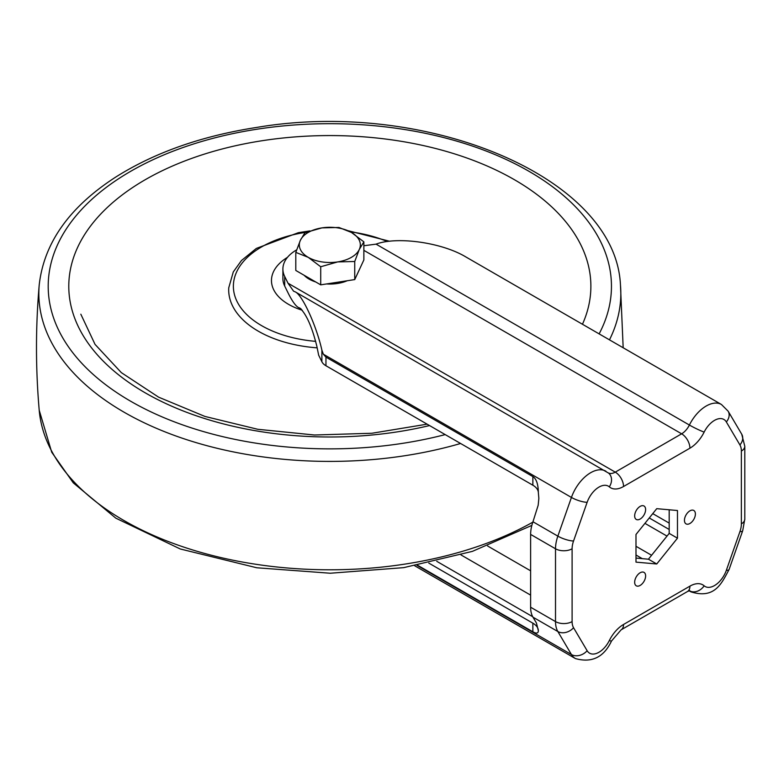 <?xml version="1.0" encoding="UTF-8"?>
<svg xmlns="http://www.w3.org/2000/svg" width="784" height="784" viewBox="0 0 784 784"><rect width="100%" height="100%" fill="white"/><g stroke="black" fill="none" stroke-linecap="round" stroke-linejoin="round"><path stroke-width="1.18" d="M532.865 623.172L532.865 631.796C536.403 633.776 538.236 633.423 538.363 630.738A18.777 10.839 0 0 0 532.865 623.172L428.77 563.079M532.865 631.796L417.656 565.284M538.363 630.738L536.432 623.025L532.963 617.165A30.507 17.611 -60 0 1 530.621 607.228L530.621 534.414A30.507 17.611 -60 0 1 532.963 521.762L557.855 536.138A30.507 17.611 120 0 0 555.513 548.78L555.513 621.594A30.507 17.611 120 0 0 557.855 631.532L571.438 654.542A30.507 17.611 120 0 0 575.417 658.56L414.765 565.813M323.341 354.201L571.438 497.438A11.731 2.969 -160.7 0 0 587.138 502.309A18.777 10.839 120 0 1 609.315 486.844A11.731 9.526 -49.3 0 0 608.668 473.164L295.392 291.932C302.624 295.48 316.481 325.928 321.881 350.115L323.341 354.201L325.958 357.132L325.958 365.756L532.865 485.218A18.777 10.839 180 0 1 538.363 492.773L538.853 498.369L538.177 505.249L532.963 521.762M532.718 616.734L436.737 561.315M296.636 249.871A46.932 27.097 0 0 0 282.897 269.03L282.897 278.614A46.932 27.097 0 0 0 284.68 286.003L288.012 292.785C291.971 300.762 295.382 305.642 298.224 307.416L300.037 308.161C306.524 314.472 312.13 327.173 316.834 346.244L318.657 355.181L321.881 361.747A16.003 9.241 180 0 0 325.958 365.756M649.26 517.969L669.183 529.474M538.363 492.773C538.236 484.218 536.403 478.818 532.865 476.584L532.865 485.218M325.958 357.132L532.865 476.584M295.392 291.932L293.579 291.187L288.012 283.21L615.254 472.135A14.083 8.134 120 0 1 608.423 472.948M282.897 269.03A46.932 27.097 0 0 0 284.68 276.429L288.012 283.21M728.14 411.179L741.723 434.189A11.731 9.114 149.4 0 1 739.92 444.94L726.337 421.939A11.731 9.114 -30.6 0 0 728.14 411.179L721.456 404.505L465.578 256.78C441.715 242.501 397.067 236.19 376.055 244.138L363.864 245.745M652.749 513.628L669.183 523.104M640.136 572.771A7.742 4.469 120 0 0 635.079 579.601A7.742 4.469 120 0 0 636.265 585.805A7.742 4.469 120 0 0 644.017 581.336A7.742 4.469 120 0 0 644.017 572.389A7.742 4.469 120 0 0 640.136 572.771M635.991 562.128L656.737 563.98L677.474 538.177L677.474 510.521L656.737 508.669L635.991 534.472L635.991 562.128M689.92 510.845A7.742 4.469 120 0 0 684.863 517.665A7.742 4.469 120 0 0 686.049 523.869A7.742 4.469 120 0 0 693.791 519.4A7.742 4.469 120 0 0 693.791 510.462A7.742 4.469 120 0 0 689.92 510.845M640.136 506.395A7.742 4.469 120 0 0 635.079 513.216A7.742 4.469 120 0 0 636.265 519.429A7.742 4.469 120 0 0 644.017 514.951A7.742 4.469 120 0 0 644.017 506.013A7.742 4.469 120 0 0 640.136 506.395M635.991 558.081L648.437 559.198L669.183 533.394L677.474 538.177M648.437 559.198L656.737 563.98M669.183 533.394L669.183 509.786M302.271 310.229A58.359 33.692 180 0 1 287.493 257.338M363.864 241.854L359.297 249.449L354.74 261.493L354.74 279.584L320.715 284.847L295.803 270.46L295.803 252.379L300.36 240.325A30.507 17.611 180 0 1 321.94 227.879A30.507 17.611 180 0 1 351.408 232.436A30.507 17.611 180 0 1 359.297 249.449A30.507 17.611 180 0 1 337.728 261.905A30.507 17.611 180 0 1 308.259 257.348A30.507 17.611 180 0 1 300.36 240.325L304.927 232.73L321.94 227.879L338.953 227.468L351.408 232.436L363.864 241.854L363.864 259.935L354.74 279.584M315.727 281.966A29.331 16.934 180 0 1 309.092 279.094A29.331 16.934 180 0 1 304.114 275.262M347.263 280.741A29.331 16.934 180 0 1 326.536 283.945M354.74 261.493L337.728 261.905L320.715 266.756L308.259 257.348L295.803 252.379M320.715 266.756L320.715 284.847M689.303 590.705L689.391 590.754A30.507 17.611 120 0 0 690.949 591.861L689.067 590.773M621.114 629.836L611.53 640.989A11.731 1.039 -153.6 0 1 609.315 640.557A25.813 14.906 120 0 1 623.545 624.466A11.731 6.772 -120 0 1 621.114 629.836L687.49 591.518A11.731 6.772 -120 0 0 689.92 586.148A25.813 14.906 120 0 1 704.15 585.805A11.731 9.526 -49.3 0 1 689.391 590.754A14.083 8.134 120 0 0 689.322 590.695M417.049 565.401L571.438 654.542A11.731 9.114 -30.6 0 0 587.138 650.71A18.777 10.839 120 0 0 609.315 640.557M299.272 307.847L300.889 308.778M644.928 523.349L667.008 536.099M635.991 555.013L642.282 558.649M487.609 545.987L530.621 570.821M461.002 554.935L530.621 595.125M532.963 617.165L557.855 631.532A11.731 9.114 149.4 0 0 573.545 627.71L587.138 650.71M530.621 607.228L555.513 621.594A11.731 6.772 180 0 0 572.104 621.594A18.777 10.839 120 0 0 573.545 627.71M530.621 534.414L555.513 548.78A11.731 6.772 180 0 0 572.104 548.78L572.104 621.594M605.924 471.213A30.507 17.611 120 0 0 571.438 497.438L557.855 536.138A11.731 2.969 -160.7 0 0 573.545 540.999A18.777 10.839 120 0 0 572.104 548.78M363.864 250.351L681.629 433.817L615.254 472.135A11.731 6.772 -120 0 1 623.545 486.511A25.813 14.906 120 0 1 609.315 486.844M376.055 244.138L689.391 425.036A14.083 8.134 120 0 1 681.629 433.817A11.731 6.772 -120 0 1 689.92 448.183L623.545 486.511M721.456 404.505A30.507 17.611 120 0 0 689.391 425.036A11.731 1.039 -153.6 0 0 704.15 432.092A25.813 14.906 120 0 1 689.92 448.183M284.68 276.429L284.68 286.003M623.545 624.466L689.92 586.148M587.138 502.309L573.545 540.999M741.723 434.189L744.8 446.272L744.8 519.086L742.693 530.748L729.11 569.449A11.731 2.969 -160.7 0 1 726.337 570.35L739.92 531.65A18.777 10.839 120 0 0 741.36 523.869L741.36 451.065A18.777 10.839 120 0 0 739.92 444.94M704.15 585.805A18.777 10.839 120 0 0 726.337 570.35M742.693 530.748A11.731 2.969 -160.7 0 1 739.92 531.65M744.8 519.086A11.731 6.772 180 0 1 741.36 523.869M744.8 446.272A11.731 6.772 180 0 1 741.36 451.065M726.337 421.939A18.777 10.839 120 0 0 704.15 432.092M321.881 350.115L321.881 361.747M460.59 443.489A290.991 168.001 180 0 1 39.2 285.043M532.826 522.164A290.991 168.001 180 0 1 223.44 558.159A290.991 168.001 180 0 1 39.21 410.218C35.584 368.46 35.584 326.722 39.21 284.974C43.914 242.922 69.462 206.937 115.836 177.008C154.762 152.478 201.743 135.946 256.78 127.41C425.741 98.735 615.587 176.704 620.458 284.974A290.991 168.001 180 0 1 609.482 339.854M445.204 434.601A281.632 162.602 180 0 1 52.871 315.766A281.632 162.602 180 0 1 345.989 123.95A281.632 162.602 180 0 1 599.123 333.876M429.544 425.565A261.052 150.714 180 0 1 72.834 312.718A261.052 150.714 180 0 1 340.06 135.681A261.052 150.714 180 0 1 582.453 324.262M317.157 347.841A101.146 58.398 180 0 1 228.761 287.748L233.289 271.93L241.472 260.513L256.388 248.401L298.381 232.681L309.876 230.898M315.697 341.363A96.452 55.684 180 0 1 233.505 289.139A96.452 55.684 180 0 1 305.976 232.319M350.399 231.868A96.452 55.684 180 0 1 387.247 241.531M301.379 309.239L298.224 307.416M651.582 555.278L635.991 546.281M611.53 640.989C603.827 657.306 591.783 663.166 575.417 658.56M687.49 591.518L689.793 590.607M729.11 569.449C721.75 583.022 715.077 599.397 690.949 591.861M620.458 284.974L623.172 347.763M80.83 314.208L95.04 344.382L121.334 372.625L158.613 397.165L204.928 416.431L257.789 429.289L314.423 435.002L371.861 433.258L427.113 424.164M348.135 230.712L389.53 241.237M39.21 410.208L51.715 452.221L73.284 482.866L115.836 518.175L180.261 548.976L256.78 567.773L330.26 573.231L403.711 567.645L472.38 551.377L531.856 525.388"/></g></svg>
